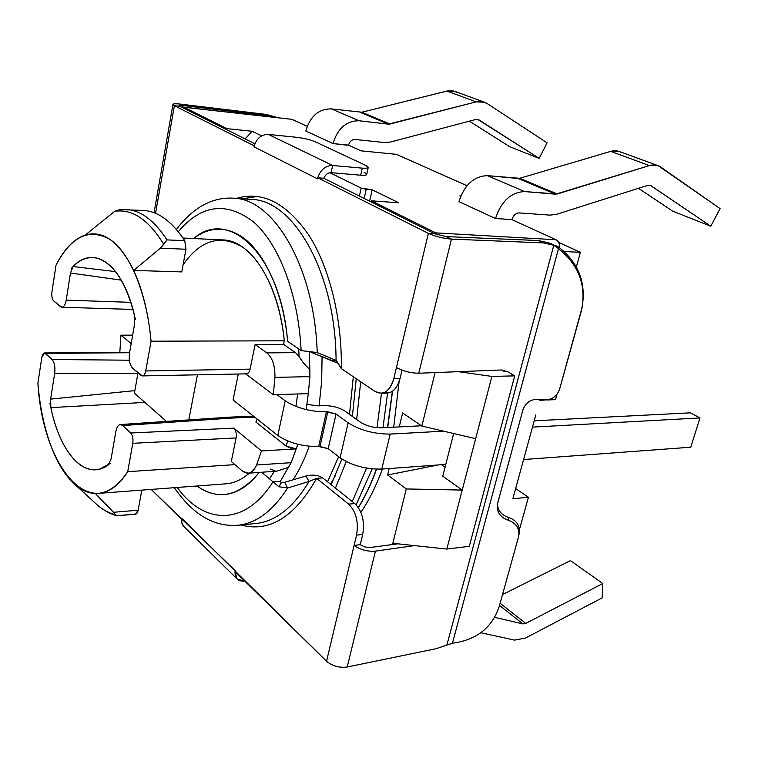 <?xml version="1.0" encoding="UTF-8"?>
<svg xmlns="http://www.w3.org/2000/svg" width="758" height="758" viewBox="0 0 758 758"><rect width="100%" height="100%" fill="white"/><g stroke="black" fill="none" stroke-linecap="round" stroke-linejoin="round"><path stroke-width="1.14" d="M514.549 640.112L525.446 638.065L514.549 640.112L480.828 632.731L514.549 640.112M650.307 185.322L710.767 226.216L672.678 211.16L638.492 188.316L672.678 211.16L710.767 226.216L720.1 208.602L658.2 165.708L649.416 165.595L555.576 194.2L518.084 178.481L519.723 178.301L487.403 175.657L518.084 178.481L555.576 194.2L524.621 191.575L487.403 175.657C473.93 176.159 464.446 184.829 458.95 201.647L495.495 218.503L511.906 219.612L495.495 218.503L458.95 201.647C464.446 184.829 473.93 176.159 487.403 175.657L524.621 191.575C510.987 192.219 501.275 201.192 495.495 218.503L495.495 218.503C501.275 201.192 510.987 192.219 524.621 191.575L557.234 194.001L649.416 165.595C653.642 164.401 657.357 164.846 660.569 166.931L720.1 208.602L710.767 226.216L650.866 185.615L647.986 185.303L556.637 214.287L550.033 215.13L519.126 212.913C515.743 213.112 513.337 215.338 511.906 219.612L556.097 239.765L435.755 232.877L371.524 200.823L398.774 202.803L372.15 189.803L361.159 188.079L329.901 172.71L361.159 188.079L366.228 189.339L364.181 198.463L366.228 189.339L372.15 189.803L369.61 201.183L372.15 189.803L398.774 202.803L371.524 200.823L371.96 202.358L371.524 200.823L435.755 232.877L556.097 239.765L511.906 219.612C513.337 215.338 515.743 213.112 519.126 212.913L550.033 215.13L556.637 214.287L647.986 185.303L650.25 185.293M494.69 617.334L522.916 623.91L525.73 623.398L602.8 583.518L602.098 597.901L525.446 638.065L602.098 597.901L602.8 583.518L570.471 560.636L602.8 583.518L525.73 623.398L500.1 603.245L525.73 623.398L522.916 623.91L494.69 617.334M657.972 165.623L619.466 151.553L610.74 151.363L649.416 165.595L610.74 151.363L519.723 178.301L557.234 194.001L519.723 178.301L610.74 151.363C614.918 150.226 618.613 150.7 621.835 152.765M502.507 594.604L570.471 560.636L502.507 594.604M499.494 605.443L522.916 623.91L499.494 605.443M690.453 412.835L699.956 417.942L690.775 447.211L699.956 417.942L690.453 412.835L534.2 420.823L690.453 412.835M532.476 427.124L699.956 417.942L532.476 427.124M523.598 459.538L690.775 447.211L523.598 459.538M535.821 414.91L512.853 498.755L535.821 414.91M576.336 267.062L580.363 252.329L558.665 242.408L580.363 252.329L576.336 267.062M484.419 102.178L455.217 91.5L446.86 91.064L476.214 101.866L481.899 101.553L487.006 103.429L484.656 102.264L476.214 101.866L446.86 91.064L361.822 112.241L389.982 124.018L476.214 101.866L388.418 124.141L360.287 112.345L388.418 124.141L389.982 124.018L361.822 112.241L331.246 108.868L359.036 120.749L388.418 124.141L359.036 120.749L331.246 108.868C318.625 108.887 310.145 116.268 305.806 131.001L333.046 143.565C337.575 128.453 346.245 120.844 359.036 120.749C346.245 120.844 337.575 128.453 333.046 143.565L348.538 145.138C349.665 141.405 351.816 139.51 354.99 139.453L384.315 142.532L390.522 142.021L384.315 142.532L354.99 139.453C351.816 139.51 349.665 141.405 348.538 145.138L333.046 143.565L305.806 131.001L333.046 143.565L349.22 145.451L361.016 150.833L396.377 154.338L467.023 185.71L396.377 154.338L361.016 150.833L349.22 145.451L333.046 143.565L305.806 131.001C310.145 116.268 318.625 108.887 331.246 108.868L361.822 112.241L447.684 90.894L453.256 90.932L457.557 92.656M460.817 195.962L459.841 195.877L460.817 195.962M261.671 135.871L252.243 131.267L226.85 128.633L184.004 107.257L291.944 119.338L307.18 126.283L291.944 119.338L183.464 107.096L182.233 107.447L184.004 107.257L226.85 128.633L252.243 131.267L245.071 138.885L252.243 131.267L261.671 135.871M356.639 419.562L360.704 381.757L356.639 419.562L357.966 420.425L351.305 415.649L356.639 419.562M381.511 393.279L377.01 427.683L381.511 393.279M356.251 378.735L352.375 416.512L356.251 378.735M134.412 393.165L138.013 372.841L134.412 393.165L166.466 421.429L134.412 393.165M188.799 419.913L197.431 374.812L188.799 419.913M238.287 374.007L233.076 399.968L277.807 435.471L233.076 399.968L238.287 374.007M443.629 431.169L390.18 434.078C374.158 434.078 360.145 430.326 348.13 422.803L336.04 414.01L326.404 411.859C310.183 411.708 296.444 408.031 285.197 400.821L276.935 394.605L285.197 400.821C296.444 408.031 310.183 411.708 326.404 411.859L327.769 411.802L320.009 446.453L318.644 446.528C302.508 446.623 288.893 442.937 277.807 435.471L285.197 400.821L277.807 435.471C288.893 442.937 302.508 446.623 318.644 446.528L326.404 411.859L318.644 446.528L328.205 448.67L320.009 446.453L327.769 411.802L336.04 414.01L328.205 448.67L340.096 457.794L328.205 448.67L336.04 414.01L348.13 422.803C360.145 430.326 374.158 434.078 390.18 434.078L443.629 431.169M306.971 404.421L318.218 405.862L324.5 405.625C332.402 405.701 339.224 407.52 344.966 411.101L351.305 415.649L344.966 411.101C339.224 407.52 332.402 405.701 324.5 405.625L318.218 405.862L306.971 404.421M357.966 420.425L360.467 422.215C366.446 425.93 373.41 427.796 381.34 427.806L421.439 425.778L399.248 426.896L402.621 412.958L421.846 426.053L435.073 372.595L421.846 426.053L402.621 412.958L399.248 426.896L381.34 427.806C373.41 427.796 366.446 425.93 360.467 422.215L357.966 420.425M442.767 476.204L453.672 433.529L442.767 476.204L462.219 490.075L475.636 438.683L421.846 426.053L475.636 438.683L491.895 376.423L458.429 371.676L491.895 376.423L514.72 375.864L491.895 376.423L446.822 549.057L392.834 543.287L406.279 488.948L387.613 474.972L389.167 468.548L387.613 474.972L438.181 464.957L387.613 474.972L406.279 488.948L462.219 490.075L406.279 488.948L392.53 544.528L392.834 543.287L446.822 549.057L462.219 490.075L442.767 476.204M445.069 467.212L441.526 464.711L445.069 467.212M445.78 464.398L381.767 469.088C365.82 469.344 351.93 465.573 340.096 457.794L348.13 422.803L340.096 457.794C351.93 465.573 365.82 469.344 381.767 469.088L390.18 434.078L381.767 469.088L445.78 464.398M341.858 459.045L331.18 484.694L341.858 459.045M335.443 488.114L346.283 461.584L335.443 488.114M366.607 468.112L352.252 501.569L366.607 468.112M372.197 468.889L356.127 504.809L372.197 468.889M387.565 393.07L382.989 427.72L387.565 393.07M392.331 391.327L387.546 427.493M359.396 196.076L361.159 188.079L359.396 196.076M358.411 507.652C365.337 496.395 371.382 483.576 376.546 469.183M387.736 427.484L392.521 391.194M399.078 381.767L393.686 427.18L399.078 381.767M382.364 469.041C376.356 485.603 369.203 500.043 360.903 512.361C369.203 500.043 376.356 485.603 382.364 469.041M469.297 546.338L446.822 549.057L469.297 546.338L514.72 375.864L469.297 546.338M512.853 498.755L528.421 497.248L519.429 529.643L528.421 497.248L512.853 498.755M564.104 251.514L580.363 252.329L564.104 251.514M556.978 394.435L555.529 399.646L546.755 399.987L555.529 399.646L556.978 394.435M544.339 400.082L539.838 400.252L544.339 400.082M559.546 247.762C559.764 243.858 558.618 241.196 556.097 239.765C558.618 241.196 559.764 243.858 559.546 247.762M437.878 234.98L435.755 232.877L437.878 234.98M183.464 107.096L291.944 119.338M226.14 129.41L226.85 128.633L226.14 129.41M553.785 245.251L446.898 645.011L452.45 643.22L558.485 248.652L553.814 245.26L543.467 242.92L451.446 239.102L418.776 373.23L501.739 369.97L504.809 370.738L505.823 371.591L501.739 369.97L504.544 371.609L507.358 371.553L514.72 375.864L507.358 371.553L504.544 371.609L501.739 369.97L418.776 373.23L451.446 239.102L543.467 242.92L553.814 245.26L446.898 645.011L435.954 648.734L347.211 667.002L375.437 551.132C367.393 551.701 360.287 549.787 354.119 545.381L356.563 535.129C358.724 521.959 356.08 511.622 348.633 504.127L316.673 478.374C294.53 517.174 269.27 532.703 240.902 524.953C269.27 532.703 294.53 517.174 316.673 478.374L309.018 481.463C293.412 507.5 275.637 521.523 255.673 523.532L237.851 525.247C256.166 523.437 272.757 511.025 287.623 488L309.018 481.463C293.412 507.5 275.637 521.523 255.673 523.532M515.639 488.559L528.421 497.248L515.639 488.559M376.366 469.174C371.231 483.509 365.214 496.291 358.326 507.519M330.573 484.21L335.642 475.143M292.976 479.871C299.258 470.358 304.678 459.168 309.217 446.272C304.678 459.168 299.258 470.358 292.976 479.871M319.09 405.833L321.667 381.539L322.074 356.658L321.667 381.539L319.09 405.833M280.034 481.889L288.391 467.392L280.034 481.889M276.575 471.192L288.391 467.392L291.157 462.683L296.226 448.888L261.501 450.953L233.815 428.137C235.946 430.373 236.704 433.642 236.089 437.935L231.304 461.48L242.389 471.05C248.027 475.19 252.746 473.172 256.545 464.986L261.501 450.953L296.226 448.888L297.809 444.264L291.157 462.683L288.391 467.392L276.623 471.192L248.037 473.2C251.571 472.831 254.404 470.093 256.545 464.986L291.157 462.683L256.545 464.986L261.501 450.953L233.815 428.137C235.946 430.373 236.704 433.642 236.089 437.935L231.304 461.48L242.389 471.05L248.037 473.2M306.175 409.595L308.298 393.639L306.175 409.595M308.231 393.648L273.325 394.719L274.908 377.399L309.918 376.631L309.463 351.551L309.918 376.631L308.298 393.639L273.325 394.719L245.668 373.855L273.325 394.719L274.908 377.399C275.192 365.906 272.492 357.738 266.797 352.887L255.095 344.52L250.093 369.137C249.401 372.093 248.198 373.656 246.473 373.846L142.371 375.902C143.973 375.712 145.1 374.064 145.735 370.965L250.093 369.137L145.735 370.965L151.06 341.204L284.297 340.797L283.539 344.378L255.095 344.52L250.093 369.137C248.994 373.201 247.269 374.585 244.919 373.296M270.568 469.098L275.846 471.22M269.526 478.866L274.349 471.353L269.526 478.866M294.132 448.85L296.226 448.888L286.022 446.083L255.882 422.035L257.151 419.079L255.882 422.035L286.022 446.083L291.555 448.442M99.431 469.183L108.157 465.08L111.066 459.026L115.879 431.387C116.713 427.18 118.201 424.906 120.351 424.565L122.682 425.541L130.66 432.998C132.65 435.357 133.361 438.797 132.792 443.316L236.089 437.935L132.792 443.316L127.723 471.666L234.952 464.635L127.723 471.666C92.069 527.388 42.6 467.572 37.9 383.055C39.804 406.875 44.315 428.232 51.43 447.135C58.034 464.322 66.183 477.057 75.866 485.338C82.082 490.511 88.563 493.221 95.309 493.477L97.934 493.411C108.631 492.577 118.561 485.328 127.723 471.666L132.792 443.316C133.361 438.797 132.65 435.357 130.66 432.998L233.815 428.137L130.66 432.998L122.682 425.541L231.465 418.084L254.669 417.118L231.465 418.084L122.682 425.541C119.546 423.362 117.282 425.314 115.879 431.387L111.066 459.026L108.157 465.08C85.379 481.605 60.072 453.256 50.843 407.615L50.625 399.106L54.699 373.239C55.372 367.043 54.5 362.457 52.065 359.51L45.556 353.427L129.599 352.707L45.556 353.427C43.85 352.281 42.619 353.588 41.851 357.35L37.9 383.055L41.851 357.35L44.485 352.944L52.065 359.51L129.362 360.211L52.065 359.51C54.5 362.466 55.372 367.043 54.699 373.239L137.89 373.514L54.699 373.239L50.625 399.106L134.858 390.626L50.625 399.106L50.843 407.615L144.892 402.403L50.843 407.615M286.022 446.083L287.765 441.004L286.022 446.083M295.971 406.459L297.629 393.971L295.971 406.459M183 238.021L222.634 239.916C250.633 240.049 278.897 283.104 284.297 340.797L151.06 341.204L145.735 370.965C144.721 375.238 143.12 376.688 140.922 375.324L132.735 368.341L142.371 375.902M308.298 393.639L309.918 376.631L274.908 377.399C275.192 365.906 272.492 357.738 266.797 352.887L295.421 352.622L299.069 356.478L298.747 348.964L299.069 356.478C301.864 361.215 305.417 365.508 309.728 369.364C306.014 366.266 302.859 362.542 300.263 358.183M115.576 271.61L73.109 266.541L70.475 273.022L121.289 280.147L70.475 273.022L66.211 300.13L130.888 302.347L66.211 300.13C65.368 304.669 63.909 307.037 61.824 307.227L53.676 300.917L60.327 306.592C63.009 308.203 64.97 306.052 66.211 300.13L70.475 273.022L73.109 266.532C93.509 244.436 122.474 263.926 134.327 314.589L134.583 324.083L129.523 353.152C128.68 359.984 129.751 365.043 132.735 368.341C129.751 365.053 128.68 359.984 129.523 353.152L134.583 324.083L134.327 314.589C126.046 282.98 114.221 264.324 98.853 258.63C115.131 264.788 127.306 285.027 135.407 319.355M120.948 335.15L132.659 335.15L120.948 335.15L119.821 352.318L120.948 335.15L131.181 343.592L120.948 335.15M249.391 473.106C241.859 479.643 234.042 483.216 225.95 483.822L97.934 493.411M228.963 417.184L231.465 418.084L229.039 417.175L253.475 416.161M121.318 209.483L114.676 211.321C132.299 208.677 148.663 219.716 163.775 244.417L160.374 248.169L166.959 239.888L184.781 240.712L185.937 249.249L160.374 248.169L133.664 270.416C142.646 289.84 148.445 313.442 151.06 341.204C146.806 293.45 130.329 253.759 110.744 239.916C89.7 227.542 71.47 235.928 56.045 265.082L51.923 291.915C51.468 296.075 52.046 299.078 53.676 300.917C52.046 299.078 51.468 296.075 51.923 291.915L56.045 265.082C64.25 248.918 73.981 238.903 85.256 235.027L114.676 211.321L85.256 235.018C103.097 229.873 119.233 241.669 133.664 270.416L181.787 271.904L185.937 249.249L184.781 240.712C170.446 219.252 155.039 209.18 138.562 210.516M119.755 209.559L143.499 210.449C158.28 211.378 172.047 221.469 184.781 240.712L166.959 239.888C154.376 220.493 140.78 210.326 126.188 209.416C140.78 210.326 154.376 220.493 166.959 239.888L163.775 244.417C148.663 219.716 132.299 208.677 114.676 211.321L119.963 209.54M160.374 248.169L185.937 249.249L181.787 271.904L133.664 270.416L160.374 248.169M183.095 264.75C200.453 240.021 220.199 234.089 242.352 246.956C262.969 260.97 279.901 297.449 284.297 340.797L283.539 344.378L295.421 352.622L299.069 356.478M283.539 344.378L295.421 352.622L266.797 352.887L255.095 344.52L283.539 344.378M73.109 266.541C81.153 258.469 89.738 255.825 98.853 258.63C88.942 255.636 79.713 258.961 71.167 268.616M117.784 515.601L134.886 514.132C136.44 514.407 137.52 513.1 138.145 510.21L113.577 512.285L95.309 493.477L115.699 514.777C109.474 513.318 103.495 510.2 97.754 505.406L93.442 501.445L97.754 505.406C103.495 510.2 109.474 513.318 115.699 514.777L113.577 512.285L138.145 510.21L135.483 514.189L117.329 515.762M117.263 515.762L115.699 514.777L116.779 515.715M138.145 510.21L141.822 490.123L138.145 510.21M49.971 403.256C57.58 445.031 78.226 474.716 99.412 469.193L110.289 463.441M322.709 477.91L316.673 478.374L322.709 477.91L354.763 503.568C362.229 511.034 364.882 521.333 362.703 534.466L360.258 544.689L362.703 534.466C364.882 521.333 362.229 511.034 354.763 503.568L322.709 477.91C318.256 475.048 312.666 474.413 305.948 476.015L309.018 481.463L287.623 488C272.757 511.025 256.166 523.437 237.851 525.247C214.116 527.161 192.949 514.644 174.34 487.688M284.724 482.278L305.948 476.015L284.724 482.278L287.623 488L278.906 486.769L287.623 488L284.724 482.278L281.455 482.467L278.906 486.769L272.975 481.785L278.906 486.769L281.455 482.467L284.724 482.278M279.162 481.311L281.455 482.467L279.162 481.311L272.975 481.785L261.7 472.243L272.975 481.785L279.162 481.311M276.045 117.149L266.011 114.401L180.044 104.064C175.534 103.562 173.175 103.694 172.938 104.471L174.368 105.684L179.959 106.309L254.859 143.783L179.959 106.309L179.229 105.694L182.773 105.495L182.451 107.314L182.773 105.495C179.438 105.163 178.5 105.438 179.959 106.309L174.368 105.684C171.488 103.941 173.383 103.401 180.044 104.064L182.773 105.495L269.09 115.832L266.011 114.401L269.09 115.832L276.395 117.499L269.09 115.832L182.773 105.495L180.044 104.064L266.011 114.401L276.935 117.566M154.367 211.037L155.561 213.339L174.368 105.684L254.195 145.801L253.958 146.815C256.289 138.638 261.074 134.498 268.332 134.403L332.648 165.481L268.332 134.403C261.074 134.498 256.289 138.638 253.958 146.815L317.498 178.841L317.725 177.76L428.374 233.388L434.722 233.748L428.374 233.388L393.809 378.612C389.745 391.441 383.482 395.733 375.021 391.469L341.365 368.634L336.069 360.372C335.728 272.52 293.403 199.686 251.268 199.411C293.403 199.686 335.728 272.52 336.069 360.372L317.214 352.565L312.846 353.001L331.644 360.429L336.069 360.372L338.22 363.385L312.846 353.001L317.214 352.565L301.125 350.603L287.623 341.308C283.284 291.347 263.244 249.211 239.519 235.359C233.303 231.616 227.03 229.57 220.682 229.238C211.169 228.84 202.159 231.939 193.65 238.533C229.238 207.057 280.706 255.247 287.623 341.308L301.125 350.603L317.214 352.565L336.069 360.372L331.644 360.429L338.201 363.357L341.365 368.634L375.021 391.469L380.895 393.298C386.997 392.672 391.308 387.774 393.809 378.612L400.063 378.46L402.043 370.179L400.063 378.46L393.809 378.612L396.453 367.497C403.104 371.212 410.542 373.125 418.776 373.23C410.542 373.125 403.104 371.212 396.453 367.497L428.374 233.388C435.395 236.543 443.089 238.448 451.446 239.102L446.206 236.6L451.446 239.102C443.089 238.448 435.395 236.543 428.374 233.388L317.725 177.76L317.498 178.841L253.958 146.815L254.157 145.801L174.368 105.684L155.665 212.761L154.338 211.179L172.938 104.471M237.017 578.913L244.209 581.178C237.794 581.405 234.753 578.221 235.065 571.608L237.017 578.913L183.692 526.336L181.844 522.821L181.806 518.396L181.636 519.249L151.202 489.422L235.226 570.679L235.037 571.579L326.546 661.251L356.563 535.129C358.724 521.959 356.08 511.622 348.633 504.127L316.673 478.374L309.018 481.463L305.948 476.015M177.268 487.47C203.807 524.678 244.872 526.772 272.975 481.785C244.872 526.772 203.807 524.678 177.268 487.47M259.208 472.414C239.045 496.462 218.313 500.991 197.014 485.992C205.702 492.349 214.798 495.201 224.292 494.548C236.799 493.515 248.444 486.134 259.208 472.414M354.763 503.568L348.633 504.127L354.763 503.568M362.703 534.466L356.563 535.129L362.703 534.466M360.258 544.689L354.119 545.381L360.258 544.689L364.38 546.802L369.411 547.646L397.704 543.808L369.411 547.646L364.38 546.802L360.258 544.689M414.446 545.599L375.437 551.132L414.446 545.599M184.109 526.753C181.967 524.697 181.2 521.911 181.806 518.396L326.546 661.251C332.411 666.064 339.3 667.978 347.211 667.002C339.3 667.978 332.411 666.064 326.546 661.251L354.119 545.381C360.287 549.787 367.393 551.701 375.437 551.132L347.211 667.002L435.954 648.734L452.45 643.22L558.485 248.652C579.33 265.347 586.881 286.372 581.14 311.718L559.527 389.46C556.325 397.59 550.185 400.982 541.127 399.627C532.097 398.329 526.033 401.702 522.944 409.737L497.58 503.473C496.291 511.546 499.787 517.108 508.078 520.149C516.406 523.191 519.912 528.724 518.586 536.749L499.171 606.608C491.961 627.842 476.394 640.046 452.45 643.22C476.394 640.036 491.97 627.832 499.171 606.608L518.737 536.152C519.685 528.364 516.132 523.029 508.078 520.149L508.476 517.382C516.558 520.234 520.13 525.569 519.173 533.376M508.078 520.149C500.252 517.373 496.68 512.162 497.352 504.496L522.944 409.737C526.033 401.702 532.097 398.329 541.127 399.627C550.194 400.982 556.325 397.59 559.527 389.46L582.258 306.914C585.726 283.274 577.804 263.85 558.485 248.652L558.513 247.004L548.517 242.816L538.341 240.542L543.467 242.92L538.341 240.542L446.206 236.6L434.722 233.748L323.789 178.263L434.722 233.748L446.206 236.6L538.341 240.542L548.508 242.816L553.814 245.26L558.485 248.652L558.513 247.004L554.828 245.185M551.436 243.792L548.527 242.825M558.513 247.004C576.156 260.525 584.371 278.072 583.148 299.666C584.361 278.072 576.156 260.525 558.513 247.004M497.447 504.013C497.921 510.712 501.597 515.175 508.476 517.382C501.597 515.175 497.921 510.712 497.447 504.013M383.984 392.644C391.45 394.217 396.804 389.489 400.063 378.46C397.552 387.594 393.241 392.473 387.12 393.099L380.895 393.298M257.616 196.436L242.266 198.786M312.846 353.001L310.174 351.778L312.846 353.001M301.125 350.603C298.415 294.511 279.01 244.152 253.703 222.056C226.405 201.24 201.277 204.452 178.31 231.683C201.277 204.452 226.405 201.24 253.703 222.056C279.01 244.152 298.415 294.511 301.125 350.603M308.212 351.286L310.392 351.883M236.458 198.388C262.135 190.703 286.136 202.765 308.459 234.582C329.143 266.475 342.01 317.28 341.365 368.634C342.01 317.28 329.143 266.475 308.459 234.582C286.136 202.765 262.135 190.703 236.458 198.388M317.214 352.565C314.589 266.939 273.714 198.605 233.407 198.179C273.714 198.605 314.589 266.939 317.214 352.565M317.725 177.76L323.789 178.263L317.725 177.76C320.625 169.678 325.589 165.585 332.648 165.481C325.589 165.585 320.625 169.678 317.763 177.76M268.332 134.403L297.032 137.35C304.29 138.259 310.467 139.775 315.565 141.917L365.678 165.367C369.932 167.603 368.795 168.532 362.258 168.143L332.648 165.481L362.258 168.143C366.095 168.456 368.094 168.21 368.265 167.395L365.678 165.367L315.565 141.917C310.467 139.775 304.29 138.259 297.032 137.35L268.332 134.403M364.143 172.341C368.379 174.615 367.232 175.572 360.704 175.212L362.258 168.143L360.704 175.212L331.113 172.663L332.648 165.481L331.113 172.663C327.807 172.691 325.381 174.567 323.856 178.291C325.381 174.567 327.807 172.691 331.113 172.663L360.704 175.212C364.541 175.515 366.54 175.25 366.711 174.416L368.236 167.527M508.239 518.993L508.476 517.382C516.549 520.225 520.111 525.55 519.173 533.338L518.993 534.523M509.812 146.768L539.165 158.375L547.115 142.845L539.165 158.375L478.8 119.783L476.015 119.404L390.522 142.021L476.015 119.404L478.8 119.783L477.587 119.319L539.165 158.375L509.812 146.768L469.392 121.157L509.812 146.768M487.006 103.429L547.115 142.845L487.006 103.429M353.313 376.735L349.485 414.342M338.665 456.686L327.56 481.794M120.276 424.565L228.897 417.184M61.758 307.227L133.001 309.454M129.675 352.233L44.485 352.944M75.866 485.338L97.754 505.406C104.017 510.589 110.327 514.009 116.675 515.686M99.497 469.174L99.971 469.041M553.804 245.298L555.207 246.123M306.421 351.162L309.131 351.466M337.623 363.073L338.163 363.309M251.268 199.411L233.407 198.179C212.306 196.938 193.299 207.351 176.415 229.409"/></g></svg>

